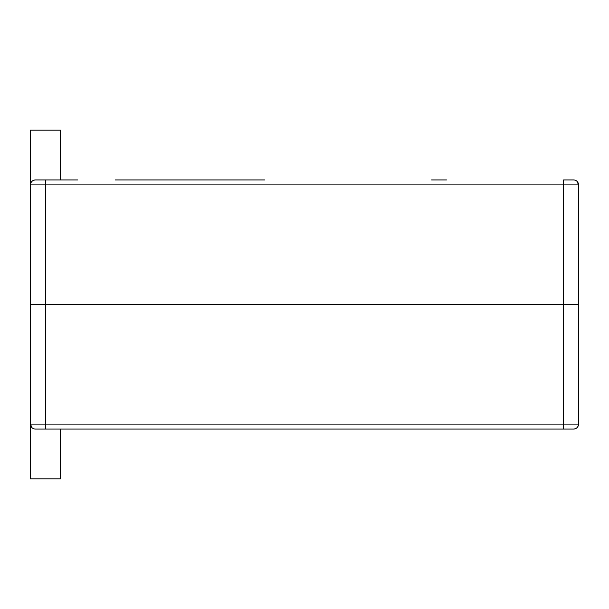 <?xml version="1.0" encoding="UTF-8"?>
<svg xmlns="http://www.w3.org/2000/svg" width="609" height="609" viewBox="0 0 609 609"><rect width="100%" height="100%" fill="white"/><g stroke="black" fill="none" stroke-linecap="round" stroke-linejoin="round"><path stroke-width="0.91" d="M30.45 478.895L30.45 424.085A4.986 4.986 135 0 0 30.45 424.092L30.45 478.895L30.45 424.085L30.45 478.895L60.344 478.895L60.344 429.071M31.904 427.602L30.45 424.085A4.986 4.986 135 0 0 35.436 429.071L573.564 429.071A4.986 4.986 -45 0 0 578.55 424.085L30.45 424.085L31.615 427.29M563.599 179.929L573.564 179.929L563.599 179.929L563.599 304.5L30.45 304.5L30.45 184.915A4.986 4.986 -45 0 1 30.45 184.908L30.45 130.105L30.45 184.915L578.55 184.915L578.55 304.5L563.599 304.5L578.55 304.5L578.55 424.085C578.253 427.107 576.601 428.766 573.579 429.071L563.599 429.071L563.599 304.5L30.45 304.5L30.45 424.085L30.45 184.915C30.754 181.893 32.414 180.234 35.436 179.929L77.785 179.929L60.344 179.929L60.344 130.105L30.45 130.105L47.89 130.105L30.45 130.105L30.45 160L30.45 130.105L60.344 130.105L30.45 130.105L60.344 130.105L30.45 130.105L30.45 184.915A4.986 4.986 -45 0 1 35.436 179.929L60.344 179.929M578.36 425.455A4.986 4.986 -45 0 1 577.903 426.536M576.023 428.416A4.986 4.986 -45 0 1 574.949 428.873M62.841 179.929L47.89 179.929L62.841 179.929M446.511 179.929L431.56 179.929L446.511 179.929M30.45 304.5L30.45 130.105L30.45 147.545L30.45 130.105L60.344 130.105M577.088 181.391A4.986 4.986 135 0 0 573.564 179.929L573.564 179.929A4.986 4.986 135 0 1 578.55 184.915L577.043 181.345M264.641 179.929L115.154 179.929L264.641 179.929M45.401 179.929L35.436 179.929L45.401 179.929L45.401 429.071M578.55 304.5L578.55 184.915L578.55 304.5"/></g></svg>
